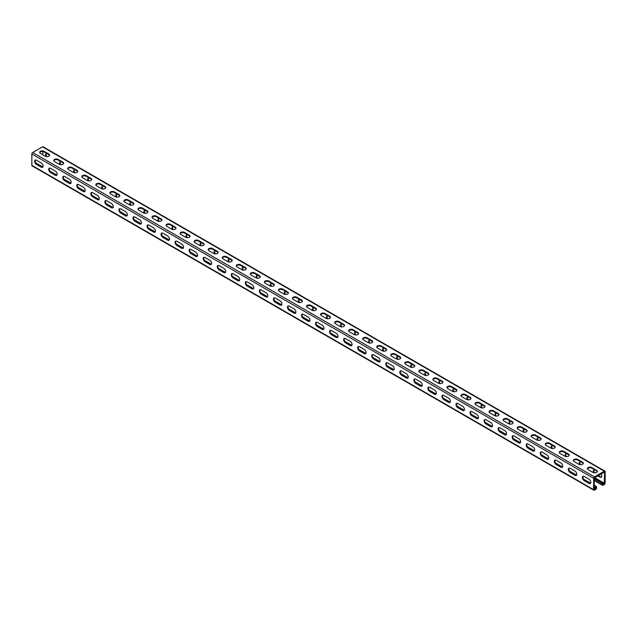 <?xml version="1.0" encoding="UTF-8"?>
<svg xmlns="http://www.w3.org/2000/svg" width="637" height="637" viewBox="0 0 637 637"><rect width="100%" height="100%" fill="white"/><g stroke="black" fill="none" stroke-linecap="round" stroke-linejoin="round"><path stroke-width="0.96" d="M594.194 478.809L602.204 483.427L602.204 484.725A1.194 0.685 120 0 0 602.451 485.275A1.194 0.685 120 0 0 603.04 485.211L604.306 484.486A1.194 0.685 120 0 0 605.15 483.021L605.15 471.675A1.194 0.685 120 0 0 604.903 471.125A1.194 0.685 120 0 0 604.306 471.181L594.472 476.858A1.194 0.685 120 0 0 593.636 478.323L593.636 489.67A1.194 0.685 120 0 0 593.883 490.219A1.194 0.685 120 0 0 594.472 490.156L595.738 489.431A1.194 0.685 120 0 0 596.582 487.966L596.582 486.668L596.025 486.994L594.194 485.943M35.879 162.953L42.878 166.998M49.925 171.058L56.924 175.103M63.971 179.172L70.97 183.209M78.017 187.278L85.016 191.323M92.054 195.384L99.061 199.429M106.1 203.498L113.099 207.535M120.146 211.603L127.145 215.648M134.192 219.709L141.191 223.754M148.238 227.823L155.237 231.86M162.284 235.929L169.283 239.974M176.33 244.035L183.329 248.08M190.367 252.148L197.366 256.185M204.413 260.254L211.412 264.299M218.459 268.368L225.458 272.405M232.505 276.474L239.504 280.511M246.551 284.58L253.55 288.625M260.597 292.694L267.596 296.731M274.635 300.799L281.634 304.836M288.68 308.905L295.679 312.95M302.726 317.019L309.725 321.056M316.772 325.125L323.771 329.162M330.818 333.231L337.817 337.276M344.864 341.344L351.863 345.381M358.902 349.45L365.909 353.487M372.948 357.556L379.947 361.601M386.993 365.67L393.992 369.707M401.039 373.776L408.038 377.821M415.085 381.882L422.084 385.926M429.131 389.995L436.13 394.032M443.177 398.101L450.176 402.146M457.215 406.207L464.214 410.252M471.261 414.321L478.26 418.358M485.306 422.427L492.305 426.472M499.352 430.532L506.351 434.577M513.398 438.646L520.397 442.683M527.444 446.752L534.443 450.797M541.482 454.858L548.481 458.903M555.528 462.972L562.527 467.009M569.574 471.077L576.573 475.122M583.619 479.183L590.618 483.228M594.194 485.29L596.582 486.668M594.194 478.156L602.761 483.101L602.841 484.582L604.306 483.833L604.585 471.993L594.194 477.997L594.194 489.351L595.738 488.778L596.025 486.994M593.883 490.219L32.097 165.875A1.194 0.685 -60 0 1 31.85 165.325L31.85 153.979A1.194 0.685 -60 0 1 32.694 152.514L42.528 146.844A1.194 0.685 -60 0 1 43.117 146.781L604.903 471.125M36.484 164.434L41.262 167.197A2.58 1.489 -120 0 0 42.552 167.324A2.58 1.489 -120 0 0 42.95 165.254A2.58 1.489 -120 0 0 41.262 162.976L36.484 160.221A2.58 1.489 -120 0 0 35.194 160.094A2.58 1.489 -120 0 0 34.796 162.164A2.58 1.489 -120 0 0 36.484 164.434L37.05 164.115A2.58 1.489 -120 0 1 35.449 162.093A2.58 1.489 -120 0 1 35.505 159.983M50.53 172.547L55.308 175.302A2.58 1.489 -120 0 0 56.597 175.43A2.58 1.489 -120 0 0 56.988 173.36A2.58 1.489 -120 0 0 55.308 171.082L50.53 168.327A2.58 1.489 -120 0 0 49.24 168.2A2.58 1.489 -120 0 0 48.842 170.27A2.58 1.489 -120 0 0 50.53 172.547L51.087 172.221A2.58 1.489 -120 0 1 49.487 170.206A2.58 1.489 -120 0 1 49.551 168.096M64.576 180.653L69.345 183.408A2.58 1.489 -120 0 0 70.643 183.536A2.58 1.489 -120 0 0 71.033 181.473A2.58 1.489 -120 0 0 69.345 179.196L64.576 176.441A2.58 1.489 -120 0 0 63.286 176.314A2.58 1.489 -120 0 0 62.888 178.376A2.58 1.489 -120 0 0 64.576 180.653L65.133 180.327A2.58 1.489 -120 0 1 63.533 178.312A2.58 1.489 -120 0 1 63.596 176.202M78.622 188.759L83.391 191.522A2.58 1.489 -120 0 0 84.681 191.649A2.58 1.489 -120 0 0 85.079 189.579A2.58 1.489 -120 0 0 83.391 187.302L78.622 184.547A2.58 1.489 -120 0 0 77.324 184.419A2.58 1.489 -120 0 0 76.934 186.49A2.58 1.489 -120 0 0 78.622 188.759L79.179 188.441A2.58 1.489 -120 0 1 77.579 186.418A2.58 1.489 -120 0 1 77.642 184.308M92.66 196.873A2.58 1.489 -120 0 1 90.98 194.596A2.58 1.489 -120 0 1 91.37 192.525A2.58 1.489 -120 0 1 92.66 192.653L97.437 195.416A2.58 1.489 -120 0 1 99.125 197.685A2.58 1.489 -120 0 1 98.727 199.755A2.58 1.489 -120 0 1 97.437 199.628L92.66 196.873L93.225 196.546L98.002 199.301A2.58 1.489 -120 0 0 98.982 199.54M106.705 204.979A2.58 1.489 -120 0 1 105.017 202.701A2.58 1.489 -120 0 1 105.416 200.639A2.58 1.489 -120 0 1 106.705 200.766L111.483 203.522A2.58 1.489 -120 0 1 113.171 205.799A2.58 1.489 -120 0 1 112.773 207.861A2.58 1.489 -120 0 1 111.483 207.734L106.705 204.979L107.271 204.652L112.048 207.415A2.58 1.489 -120 0 0 113.028 207.646M120.751 213.092A2.58 1.489 -120 0 1 119.063 210.815A2.58 1.489 -120 0 1 119.461 208.745A2.58 1.489 -120 0 1 120.751 208.872L125.529 211.627A2.58 1.489 -120 0 1 127.217 213.905A2.58 1.489 -120 0 1 126.819 215.975A2.58 1.489 -120 0 1 125.529 215.847L120.751 213.092L121.317 212.766L126.086 215.521A2.58 1.489 -120 0 0 127.066 215.76M134.797 221.198A2.58 1.489 -120 0 1 133.109 218.921A2.58 1.489 -120 0 1 133.507 216.851A2.58 1.489 -120 0 1 134.797 216.978L139.575 219.741A2.58 1.489 -120 0 1 141.263 222.01A2.58 1.489 -120 0 1 140.865 224.081A2.58 1.489 -120 0 1 139.575 223.953L134.797 221.198L135.363 220.872L140.132 223.627A2.58 1.489 -120 0 0 141.111 223.866M148.843 229.304A2.58 1.489 -120 0 1 147.155 227.027A2.58 1.489 -120 0 1 147.553 224.965A2.58 1.489 -120 0 1 148.843 225.092L153.621 227.847A2.58 1.489 -120 0 1 155.301 230.124A2.58 1.489 -120 0 1 154.91 232.194A2.58 1.489 -120 0 1 153.621 232.059L148.843 229.304L149.4 228.978L154.178 231.741A2.58 1.489 -120 0 0 155.157 231.972M162.889 237.418A2.58 1.489 -120 0 1 161.201 235.141A2.58 1.489 -120 0 1 161.599 233.07A2.58 1.489 -120 0 1 162.889 233.198L167.658 235.953A2.58 1.489 -120 0 1 169.346 238.23A2.58 1.489 -120 0 1 168.948 240.3A2.58 1.489 -120 0 1 167.658 240.173L162.889 237.418L163.446 237.091L168.224 239.846A2.58 1.489 -120 0 0 169.203 240.085M176.927 245.524A2.58 1.489 -120 0 1 175.247 243.246A2.58 1.489 -120 0 1 175.637 241.176A2.58 1.489 -120 0 1 176.927 241.304L181.704 244.067A2.58 1.489 -120 0 1 183.392 246.336A2.58 1.489 -120 0 1 182.994 248.406A2.58 1.489 -120 0 1 181.704 248.279L176.927 245.524L177.492 245.197L182.27 247.952A2.58 1.489 -120 0 0 183.249 248.191M190.973 253.63A2.58 1.489 -120 0 1 189.285 251.352A2.58 1.489 -120 0 1 189.683 249.29A2.58 1.489 -120 0 1 190.973 249.417L195.75 252.172A2.58 1.489 -120 0 1 197.438 254.45A2.58 1.489 -120 0 1 197.04 256.52A2.58 1.489 -120 0 1 195.75 256.385L190.973 253.63L191.538 253.311L196.315 256.066A2.58 1.489 -120 0 0 197.295 256.297M205.018 261.743A2.58 1.489 -120 0 1 203.33 259.466A2.58 1.489 -120 0 1 203.729 257.396A2.58 1.489 -120 0 1 205.018 257.523L209.796 260.278A2.58 1.489 -120 0 1 211.484 262.555A2.58 1.489 -120 0 1 211.086 264.626A2.58 1.489 -120 0 1 209.796 264.498L205.018 261.743L205.584 261.417L210.353 264.172A2.58 1.489 -120 0 0 211.333 264.411M219.064 269.849A2.58 1.489 -120 0 1 217.376 267.572A2.58 1.489 -120 0 1 217.774 265.502A2.58 1.489 -120 0 1 219.064 265.629L223.842 268.392A2.58 1.489 -120 0 1 225.53 270.661A2.58 1.489 -120 0 1 225.132 272.732A2.58 1.489 -120 0 1 223.842 272.604L219.064 269.849L219.63 269.523L224.399 272.278A2.58 1.489 -120 0 0 225.379 272.517M233.11 277.955A2.58 1.489 -120 0 1 231.422 275.686A2.58 1.489 -120 0 1 231.82 273.615A2.58 1.489 -120 0 1 233.11 273.743L237.888 276.498A2.58 1.489 -120 0 1 239.568 278.775A2.58 1.489 -120 0 1 239.178 280.845A2.58 1.489 -120 0 1 237.888 280.718L233.11 277.955L233.668 277.636L238.445 280.391A2.58 1.489 -120 0 0 239.424 280.622M247.156 286.069A2.58 1.489 -120 0 1 245.468 283.791A2.58 1.489 -120 0 1 245.866 281.721A2.58 1.489 -120 0 1 247.156 281.849L251.926 284.604A2.58 1.489 -120 0 1 253.614 286.881A2.58 1.489 -120 0 1 253.223 288.951A2.58 1.489 -120 0 1 251.926 288.824L247.156 286.069L247.713 285.742L252.491 288.497A2.58 1.489 -120 0 0 253.47 288.736M261.202 294.175A2.58 1.489 -120 0 1 259.514 291.897A2.58 1.489 -120 0 1 259.904 289.827A2.58 1.489 -120 0 1 261.202 289.954L265.971 292.717A2.58 1.489 -120 0 1 267.659 294.987A2.58 1.489 -120 0 1 267.261 297.057A2.58 1.489 -120 0 1 265.971 296.93L261.202 294.175L261.759 293.848L266.537 296.603A2.58 1.489 -120 0 0 267.516 296.842M275.24 302.28A2.58 1.489 -120 0 1 273.56 300.011A2.58 1.489 -120 0 1 273.95 297.941A2.58 1.489 -120 0 1 275.24 298.068L280.017 300.823A2.58 1.489 -120 0 1 281.705 303.101A2.58 1.489 -120 0 1 281.307 305.171A2.58 1.489 -120 0 1 280.017 305.043L275.24 302.28L275.805 301.962L280.583 304.717A2.58 1.489 -120 0 0 281.562 304.956M289.286 310.394A2.58 1.489 -120 0 1 287.598 308.117A2.58 1.489 -120 0 1 287.996 306.047A2.58 1.489 -120 0 1 289.286 306.174L294.063 308.929A2.58 1.489 -120 0 1 295.751 311.206A2.58 1.489 -120 0 1 295.353 313.277A2.58 1.489 -120 0 1 294.063 313.149L289.286 310.394L289.851 310.068L294.62 312.823A2.58 1.489 -120 0 0 295.6 313.062M303.331 318.5A2.58 1.489 -120 0 1 301.643 316.223A2.58 1.489 -120 0 1 302.042 314.152A2.58 1.489 -120 0 1 303.331 314.28L308.109 317.043A2.58 1.489 -120 0 1 309.797 319.312A2.58 1.489 -120 0 1 309.399 321.382A2.58 1.489 -120 0 1 308.109 321.255L303.331 318.5L303.897 318.174L308.666 320.937A2.58 1.489 -120 0 0 309.646 321.167M317.377 326.606A2.58 1.489 -120 0 1 315.689 324.337A2.58 1.489 -120 0 1 316.087 322.266A2.58 1.489 -120 0 1 317.377 322.394L322.155 325.149A2.58 1.489 -120 0 1 323.835 327.426A2.58 1.489 -120 0 1 323.445 329.496A2.58 1.489 -120 0 1 322.155 329.369L317.377 326.606L317.935 326.287L322.712 329.042A2.58 1.489 -120 0 0 323.692 329.281M331.423 334.72A2.58 1.489 -120 0 1 329.735 332.442A2.58 1.489 -120 0 1 330.133 330.372A2.58 1.489 -120 0 1 331.423 330.499L336.193 333.255A2.58 1.489 -120 0 1 337.881 335.532A2.58 1.489 -120 0 1 337.491 337.602A2.58 1.489 -120 0 1 336.193 337.475L331.423 334.72L331.981 334.393L336.758 337.148A2.58 1.489 -120 0 0 337.737 337.387M345.469 342.825A2.58 1.489 -120 0 1 343.781 340.548A2.58 1.489 -120 0 1 344.171 338.478A2.58 1.489 -120 0 1 345.469 338.605L350.239 341.368A2.58 1.489 -120 0 1 351.927 343.638A2.58 1.489 -120 0 1 351.528 345.708A2.58 1.489 -120 0 1 350.239 345.58L345.469 342.825L346.026 342.499L350.804 345.262A2.58 1.489 -120 0 0 351.783 345.493M359.507 350.931A2.58 1.489 -120 0 1 357.827 348.662A2.58 1.489 -120 0 1 358.217 346.592A2.58 1.489 -120 0 1 359.507 346.719L364.284 349.474A2.58 1.489 -120 0 1 365.972 351.751A2.58 1.489 -120 0 1 365.574 353.822A2.58 1.489 -120 0 1 364.284 353.694L359.507 350.931L360.072 350.613L364.85 353.368A2.58 1.489 -120 0 0 365.829 353.607M373.553 359.045A2.58 1.489 -120 0 1 371.865 356.768A2.58 1.489 -120 0 1 372.263 354.698A2.58 1.489 -120 0 1 373.553 354.825L378.33 357.58A2.58 1.489 -120 0 1 380.018 359.857A2.58 1.489 -120 0 1 379.62 361.927A2.58 1.489 -120 0 1 378.33 361.8L373.553 359.045L374.118 358.719L378.896 361.474A2.58 1.489 -120 0 0 379.867 361.712M387.599 367.151A2.58 1.489 -120 0 1 385.911 364.874A2.58 1.489 -120 0 1 386.309 362.803A2.58 1.489 -120 0 1 387.599 362.939L392.376 365.694A2.58 1.489 -120 0 1 394.064 367.971A2.58 1.489 -120 0 1 393.666 370.033A2.58 1.489 -120 0 1 392.376 369.906L387.599 367.151L388.164 366.824L392.933 369.587A2.58 1.489 -120 0 0 393.913 369.818M401.644 375.257A2.58 1.489 -120 0 1 399.956 372.987A2.58 1.489 -120 0 1 400.355 370.917A2.58 1.489 -120 0 1 401.644 371.045L406.422 373.8A2.58 1.489 -120 0 1 408.102 376.077A2.58 1.489 -120 0 1 407.712 378.147A2.58 1.489 -120 0 1 406.422 378.02L401.644 375.257L402.202 374.938L406.979 377.693A2.58 1.489 -120 0 0 407.959 377.932M415.69 383.37A2.58 1.489 -120 0 1 414.002 381.093A2.58 1.489 -120 0 1 414.4 379.023A2.58 1.489 -120 0 1 415.69 379.15L420.46 381.905A2.58 1.489 -120 0 1 422.148 384.183A2.58 1.489 -120 0 1 421.758 386.253A2.58 1.489 -120 0 1 420.46 386.126L415.69 383.37L416.248 383.044L421.025 385.799A2.58 1.489 -120 0 0 422.005 386.038M429.736 391.476A2.58 1.489 -120 0 1 428.048 389.199A2.58 1.489 -120 0 1 428.438 387.129A2.58 1.489 -120 0 1 429.736 387.264L434.506 390.019A2.58 1.489 -120 0 1 436.194 392.296A2.58 1.489 -120 0 1 435.796 394.359A2.58 1.489 -120 0 1 434.506 394.231L429.736 391.476L430.293 391.15L435.071 393.913A2.58 1.489 -120 0 0 436.05 394.144M443.774 399.582A2.58 1.489 -120 0 1 442.094 397.313A2.58 1.489 -120 0 1 442.484 395.243A2.58 1.489 -120 0 1 443.774 395.37L448.552 398.125A2.58 1.489 -120 0 1 450.24 400.402A2.58 1.489 -120 0 1 449.841 402.473A2.58 1.489 -120 0 1 448.552 402.345L443.774 399.582L444.339 399.264L449.117 402.019A2.58 1.489 -120 0 0 450.096 402.258M457.82 407.696A2.58 1.489 -120 0 1 456.132 405.419A2.58 1.489 -120 0 1 456.53 403.348A2.58 1.489 -120 0 1 457.82 403.476L462.597 406.231A2.58 1.489 -120 0 1 464.285 408.508A2.58 1.489 -120 0 1 463.887 410.578A2.58 1.489 -120 0 1 462.597 410.451L457.82 407.696L458.385 407.369L463.163 410.124A2.58 1.489 -120 0 0 464.142 410.363M471.866 415.802A2.58 1.489 -120 0 1 470.178 413.524A2.58 1.489 -120 0 1 470.576 411.462A2.58 1.489 -120 0 1 471.866 411.59L476.643 414.345A2.58 1.489 -120 0 1 478.331 416.622A2.58 1.489 -120 0 1 477.933 418.684A2.58 1.489 -120 0 1 476.643 418.557L471.866 415.802L472.431 415.475L477.201 418.238A2.58 1.489 -120 0 0 478.18 418.469M485.912 423.908A2.58 1.489 -120 0 1 484.224 421.638A2.58 1.489 -120 0 1 484.622 419.568A2.58 1.489 -120 0 1 485.912 419.695L490.689 422.45A2.58 1.489 -120 0 1 492.377 424.728A2.58 1.489 -120 0 1 491.979 426.798A2.58 1.489 -120 0 1 490.689 426.671L485.912 423.908L486.477 423.589L491.246 426.344A2.58 1.489 -120 0 0 492.226 426.583M499.957 432.021A2.58 1.489 -120 0 1 498.269 429.744A2.58 1.489 -120 0 1 498.667 427.674A2.58 1.489 -120 0 1 499.957 427.801L504.735 430.564A2.58 1.489 -120 0 1 506.415 432.834A2.58 1.489 -120 0 1 506.025 434.904A2.58 1.489 -120 0 1 504.735 434.776L499.957 432.021L500.515 431.695L505.292 434.45A2.58 1.489 -120 0 0 506.272 434.689M514.003 440.127A2.58 1.489 -120 0 1 512.315 437.85A2.58 1.489 -120 0 1 512.713 435.788A2.58 1.489 -120 0 1 514.003 435.915L518.773 438.67A2.58 1.489 -120 0 1 520.461 440.947A2.58 1.489 -120 0 1 520.071 443.01A2.58 1.489 -120 0 1 518.773 442.882L514.003 440.127L514.561 439.801L519.338 442.564A2.58 1.489 -120 0 0 520.318 442.795M528.049 448.241A2.58 1.489 -120 0 1 526.361 445.964A2.58 1.489 -120 0 1 526.751 443.893A2.58 1.489 -120 0 1 528.049 444.021L532.819 446.776A2.58 1.489 -120 0 1 534.507 449.053A2.58 1.489 -120 0 1 534.109 451.123A2.58 1.489 -120 0 1 532.819 450.996L528.049 448.241L528.606 447.915L533.384 450.67A2.58 1.489 -120 0 0 534.363 450.908M542.087 456.347A2.58 1.489 -120 0 1 540.407 454.07A2.58 1.489 -120 0 1 540.797 451.999A2.58 1.489 -120 0 1 542.087 452.127L546.865 454.89A2.58 1.489 -120 0 1 548.553 457.159A2.58 1.489 -120 0 1 548.154 459.229A2.58 1.489 -120 0 1 546.865 459.102L542.087 456.347L542.652 456.02L547.43 458.775A2.58 1.489 -120 0 0 548.409 459.014M556.133 464.453A2.58 1.489 -120 0 1 554.445 462.175A2.58 1.489 -120 0 1 554.843 460.113A2.58 1.489 -120 0 1 556.133 460.24L560.91 462.995A2.58 1.489 -120 0 1 562.598 465.273A2.58 1.489 -120 0 1 562.2 467.343A2.58 1.489 -120 0 1 560.91 467.208L556.133 464.453L556.698 464.126L561.468 466.889A2.58 1.489 -120 0 0 562.447 467.12M570.179 472.566A2.58 1.489 -120 0 1 568.491 470.289A2.58 1.489 -120 0 1 568.889 468.219A2.58 1.489 -120 0 1 570.179 468.346L574.956 471.101A2.58 1.489 -120 0 1 576.644 473.379A2.58 1.489 -120 0 1 576.246 475.449A2.58 1.489 -120 0 1 574.956 475.321L570.179 472.566L570.744 472.24L575.514 474.995A2.58 1.489 -120 0 0 576.493 475.234M584.225 480.672A2.58 1.489 -120 0 1 582.537 478.395A2.58 1.489 -120 0 1 582.935 476.325A2.58 1.489 -120 0 1 584.225 476.452L589.002 479.215A2.58 1.489 -120 0 1 590.682 481.484A2.58 1.489 -120 0 1 590.292 483.555A2.58 1.489 -120 0 1 589.002 483.427L584.225 480.672L584.782 480.346L589.559 483.101A2.58 1.489 -120 0 0 590.539 483.34M41.262 167.197L41.819 166.87A2.58 1.489 -120 0 0 42.798 167.109M41.819 166.87L37.05 164.115M55.308 175.302L55.865 174.976A2.58 1.489 -120 0 0 56.844 175.215M55.865 174.976L51.087 172.221M69.345 183.408L69.911 183.09A2.58 1.489 -120 0 0 70.89 183.321M69.911 183.09L65.133 180.327M83.391 191.522L83.957 191.196A2.58 1.489 -120 0 0 84.936 191.434M83.957 191.196L79.179 188.441M91.68 192.422A2.58 1.489 -120 0 0 91.624 194.532A2.58 1.489 -120 0 0 93.225 196.546M105.726 200.528A2.58 1.489 -120 0 0 105.67 202.638A2.58 1.489 -120 0 0 107.271 204.652M119.772 208.633A2.58 1.489 -120 0 0 119.716 210.743A2.58 1.489 -120 0 0 121.317 212.766M133.818 216.747A2.58 1.489 -120 0 0 133.762 218.857A2.58 1.489 -120 0 0 135.363 220.872M147.864 224.853A2.58 1.489 -120 0 0 147.8 226.963A2.58 1.489 -120 0 0 149.4 228.978M161.909 232.959A2.58 1.489 -120 0 0 161.846 235.077A2.58 1.489 -120 0 0 163.446 237.091M175.955 241.073A2.58 1.489 -120 0 0 175.892 243.183A2.58 1.489 -120 0 0 177.492 245.197M189.993 249.178A2.58 1.489 -120 0 0 189.937 251.289A2.58 1.489 -120 0 0 191.538 253.311M204.039 257.284A2.58 1.489 -120 0 0 203.983 259.402A2.58 1.489 -120 0 0 205.584 261.417M218.085 265.398A2.58 1.489 -120 0 0 218.029 267.508A2.58 1.489 -120 0 0 219.63 269.523M232.131 273.504A2.58 1.489 -120 0 0 232.067 275.614A2.58 1.489 -120 0 0 233.668 277.636M246.177 281.61A2.58 1.489 -120 0 0 246.113 283.728A2.58 1.489 -120 0 0 247.713 285.742M260.222 289.724A2.58 1.489 -120 0 0 260.159 291.834A2.58 1.489 -120 0 0 261.759 293.848M274.26 297.829A2.58 1.489 -120 0 0 274.205 299.939A2.58 1.489 -120 0 0 275.805 301.962M288.306 305.935A2.58 1.489 -120 0 0 288.25 308.053A2.58 1.489 -120 0 0 289.851 310.068M302.352 314.049A2.58 1.489 -120 0 0 302.296 316.159A2.58 1.489 -120 0 0 303.897 318.174M316.398 322.155A2.58 1.489 -120 0 0 316.334 324.265A2.58 1.489 -120 0 0 317.935 326.287M330.444 330.261A2.58 1.489 -120 0 0 330.38 332.379A2.58 1.489 -120 0 0 331.981 334.393M344.49 338.374A2.58 1.489 -120 0 0 344.426 340.484A2.58 1.489 -120 0 0 346.026 342.499M358.527 346.48A2.58 1.489 -120 0 0 358.472 348.59A2.58 1.489 -120 0 0 360.072 350.613M372.573 354.586A2.58 1.489 -120 0 0 372.518 356.704A2.58 1.489 -120 0 0 374.118 358.719M386.619 362.7A2.58 1.489 -120 0 0 386.563 364.81A2.58 1.489 -120 0 0 388.164 366.824M400.665 370.806A2.58 1.489 -120 0 0 400.609 372.916A2.58 1.489 -120 0 0 402.202 374.938M414.711 378.919A2.58 1.489 -120 0 0 414.647 381.03A2.58 1.489 -120 0 0 416.248 383.044M428.757 387.025A2.58 1.489 -120 0 0 428.693 389.135A2.58 1.489 -120 0 0 430.293 391.15M442.795 395.131A2.58 1.489 -120 0 0 442.739 397.241A2.58 1.489 -120 0 0 444.339 399.264M456.84 403.245A2.58 1.489 -120 0 0 456.785 405.355A2.58 1.489 -120 0 0 458.385 407.369M470.886 411.351A2.58 1.489 -120 0 0 470.831 413.461A2.58 1.489 -120 0 0 472.431 415.475M484.932 419.457A2.58 1.489 -120 0 0 484.876 421.567A2.58 1.489 -120 0 0 486.477 423.589M498.978 427.57A2.58 1.489 -120 0 0 498.914 429.68A2.58 1.489 -120 0 0 500.515 431.695M513.024 435.676A2.58 1.489 -120 0 0 512.96 437.786A2.58 1.489 -120 0 0 514.561 439.801M527.07 443.782A2.58 1.489 -120 0 0 527.006 445.892A2.58 1.489 -120 0 0 528.606 447.915M541.108 451.896A2.58 1.489 -120 0 0 541.052 454.006A2.58 1.489 -120 0 0 542.652 456.02M555.153 460.002A2.58 1.489 -120 0 0 555.098 462.112A2.58 1.489 -120 0 0 556.698 464.126M569.199 468.107A2.58 1.489 -120 0 0 569.144 470.217A2.58 1.489 -120 0 0 570.744 472.24M583.245 476.221A2.58 1.489 -120 0 0 583.181 478.331A2.58 1.489 -120 0 0 584.782 480.346M44.072 151.303A2.58 1.489 180 0 0 41.254 150.977A2.58 1.489 180 0 0 39.661 152.354A2.58 1.489 180 0 0 40.418 153.406L45.195 156.169A2.58 1.489 180 0 0 48.006 156.487A2.58 1.489 180 0 0 49.598 155.11A2.58 1.489 180 0 0 48.842 154.058L44.072 151.303L44.072 151.948L48.842 154.703A2.58 1.489 180 0 1 49.535 155.436M58.11 159.409A2.58 1.489 180 0 0 55.3 159.083A2.58 1.489 180 0 0 53.707 160.46A2.58 1.489 180 0 0 54.464 161.519L59.233 164.274A2.58 1.489 180 0 0 62.052 164.601A2.58 1.489 180 0 0 63.644 163.223A2.58 1.489 180 0 0 62.888 162.164L58.11 159.409L58.11 160.062L62.888 162.817A2.58 1.489 180 0 1 63.581 163.542M72.156 167.515A2.58 1.489 180 0 0 69.345 167.197A2.58 1.489 180 0 0 67.753 168.574A2.58 1.489 180 0 0 68.509 169.625L73.279 172.38A2.58 1.489 180 0 0 76.098 172.707A2.58 1.489 180 0 0 77.69 171.329A2.58 1.489 180 0 0 76.934 170.278L72.156 167.515L72.156 168.168L76.934 170.923A2.58 1.489 180 0 1 77.626 171.656M86.202 175.629A2.58 1.489 180 0 0 83.391 175.302A2.58 1.489 180 0 0 81.791 176.68A2.58 1.489 180 0 0 82.547 177.739L87.325 180.494A2.58 1.489 180 0 0 90.143 180.812A2.58 1.489 180 0 0 91.736 179.435A2.58 1.489 180 0 0 90.98 178.384L86.202 175.629L86.202 176.274L90.98 179.029A2.58 1.489 180 0 1 91.672 179.761M100.248 183.735A2.58 1.489 180 0 0 97.437 183.416A2.58 1.489 180 0 0 95.837 184.786A2.58 1.489 180 0 0 96.593 185.845L101.371 188.6A2.58 1.489 180 0 0 104.181 188.926A2.58 1.489 180 0 0 105.782 187.549A2.58 1.489 180 0 0 105.025 186.49L100.248 183.735L100.248 184.388L105.025 187.143A2.58 1.489 180 0 1 105.718 187.867M114.294 191.841A2.58 1.489 180 0 0 111.475 191.522A2.58 1.489 180 0 0 109.883 192.9A2.58 1.489 180 0 0 110.639 193.951L115.416 196.706A2.58 1.489 180 0 0 118.227 197.032A2.58 1.489 180 0 0 119.82 195.655A2.58 1.489 180 0 0 119.063 194.603L114.294 191.841L114.294 192.493L119.063 195.248A2.58 1.489 180 0 1 119.764 195.981M128.34 199.954A2.58 1.489 180 0 0 125.521 199.628A2.58 1.489 180 0 0 123.928 201.005A2.58 1.489 180 0 0 124.685 202.064L129.462 204.819A2.58 1.489 180 0 0 132.273 205.138A2.58 1.489 180 0 0 133.866 203.76A2.58 1.489 180 0 0 133.109 202.709L128.34 199.954L128.34 200.599L133.109 203.354A2.58 1.489 180 0 1 133.81 204.087M142.377 208.06A2.58 1.489 180 0 0 139.567 207.742A2.58 1.489 180 0 0 137.974 209.119A2.58 1.489 180 0 0 138.731 210.17L143.508 212.925A2.58 1.489 180 0 0 146.319 213.252A2.58 1.489 180 0 0 147.911 211.874A2.58 1.489 180 0 0 147.155 210.815L142.377 208.06L142.377 208.713L147.155 211.468A2.58 1.489 180 0 1 147.848 212.193M156.423 216.166A2.58 1.489 180 0 0 153.613 215.847A2.58 1.489 180 0 0 152.02 217.225A2.58 1.489 180 0 0 152.776 218.276L157.546 221.031A2.58 1.489 180 0 0 160.365 221.358A2.58 1.489 180 0 0 161.957 219.98A2.58 1.489 180 0 0 161.201 218.929L156.423 216.166L156.423 216.819L161.201 219.574A2.58 1.489 180 0 1 161.894 220.306M170.469 224.28A2.58 1.489 180 0 0 167.658 223.953A2.58 1.489 180 0 0 166.066 225.331A2.58 1.489 180 0 0 166.822 226.39L171.592 229.145A2.58 1.489 180 0 0 174.411 229.463A2.58 1.489 180 0 0 176.003 228.086A2.58 1.489 180 0 0 175.247 227.035L170.469 224.28L170.469 224.925L175.247 227.688A2.58 1.489 180 0 1 175.939 228.412M184.515 232.386A2.58 1.489 180 0 0 181.704 232.067A2.58 1.489 180 0 0 180.104 233.445A2.58 1.489 180 0 0 180.86 234.496L185.638 237.251A2.58 1.489 180 0 0 188.448 237.577A2.58 1.489 180 0 0 190.049 236.2A2.58 1.489 180 0 0 189.293 235.141L184.515 232.386L184.515 233.038L189.293 235.794A2.58 1.489 180 0 1 189.985 236.526M198.561 240.499A2.58 1.489 180 0 0 195.742 240.173A2.58 1.489 180 0 0 194.15 241.55A2.58 1.489 180 0 0 194.906 242.601L199.684 245.364A2.58 1.489 180 0 0 202.494 245.683A2.58 1.489 180 0 0 204.087 244.305A2.58 1.489 180 0 0 203.338 243.254L198.561 240.499L198.561 241.144L203.338 243.899A2.58 1.489 180 0 1 204.031 244.632M212.607 248.605A2.58 1.489 180 0 0 209.788 248.279A2.58 1.489 180 0 0 208.195 249.656A2.58 1.489 180 0 0 208.952 250.715L213.729 253.47A2.58 1.489 180 0 0 216.54 253.789A2.58 1.489 180 0 0 218.133 252.411A2.58 1.489 180 0 0 217.376 251.36L212.607 248.605L212.607 249.25L217.376 252.013A2.58 1.489 180 0 1 218.077 252.738M226.645 256.711A2.58 1.489 180 0 0 223.834 256.392A2.58 1.489 180 0 0 222.241 257.77A2.58 1.489 180 0 0 222.998 258.821L227.775 261.576A2.58 1.489 180 0 0 230.586 261.903A2.58 1.489 180 0 0 232.179 260.525A2.58 1.489 180 0 0 231.422 259.466L226.645 256.711L226.645 257.364L231.422 260.119A2.58 1.489 180 0 1 232.115 260.852M240.69 264.825A2.58 1.489 180 0 0 237.88 264.498A2.58 1.489 180 0 0 236.287 265.876A2.58 1.489 180 0 0 237.044 266.927L241.813 269.69A2.58 1.489 180 0 0 244.632 270.008A2.58 1.489 180 0 0 246.224 268.631A2.58 1.489 180 0 0 245.468 267.58L240.69 264.825L240.69 265.47L245.468 268.225A2.58 1.489 180 0 1 246.161 268.957M254.736 272.931A2.58 1.489 180 0 0 251.926 272.604A2.58 1.489 180 0 0 250.333 273.982A2.58 1.489 180 0 0 251.089 275.041L255.859 277.796A2.58 1.489 180 0 0 258.678 278.114A2.58 1.489 180 0 0 260.27 276.745A2.58 1.489 180 0 0 259.514 275.686L254.736 272.931L254.736 273.576L259.514 276.339A2.58 1.489 180 0 1 260.207 277.063M268.782 281.036A2.58 1.489 180 0 0 265.971 280.718A2.58 1.489 180 0 0 264.371 282.095A2.58 1.489 180 0 0 265.127 283.147L269.905 285.902A2.58 1.489 180 0 0 272.724 286.228A2.58 1.489 180 0 0 274.316 284.85A2.58 1.489 180 0 0 273.56 283.791L268.782 281.036L268.782 281.689L273.56 284.444A2.58 1.489 180 0 1 274.252 285.177M282.828 289.15A2.58 1.489 180 0 0 280.009 288.824A2.58 1.489 180 0 0 278.417 290.201A2.58 1.489 180 0 0 279.173 291.252L283.951 294.015A2.58 1.489 180 0 0 286.761 294.334A2.58 1.489 180 0 0 288.362 292.956A2.58 1.489 180 0 0 287.606 291.905L282.828 289.15L282.828 289.795L287.606 292.55A2.58 1.489 180 0 1 288.298 293.283M296.874 297.256A2.58 1.489 180 0 0 294.055 296.93A2.58 1.489 180 0 0 292.463 298.307A2.58 1.489 180 0 0 293.219 299.366L297.997 302.121A2.58 1.489 180 0 0 300.807 302.448A2.58 1.489 180 0 0 302.4 301.07A2.58 1.489 180 0 0 301.643 300.011L296.874 297.256L296.874 297.901L301.643 300.664A2.58 1.489 180 0 1 302.344 301.389M310.92 305.362A2.58 1.489 180 0 0 308.101 305.043A2.58 1.489 180 0 0 306.508 306.421A2.58 1.489 180 0 0 307.265 307.472L312.042 310.227A2.58 1.489 180 0 0 314.853 310.553A2.58 1.489 180 0 0 316.446 309.176A2.58 1.489 180 0 0 315.689 308.125L310.92 305.362L310.92 306.015L315.689 308.77A2.58 1.489 180 0 1 316.382 309.502M324.958 313.476A2.58 1.489 180 0 0 322.147 313.149A2.58 1.489 180 0 0 320.554 314.527A2.58 1.489 180 0 0 321.311 315.578L326.08 318.341A2.58 1.489 180 0 0 328.899 318.659A2.58 1.489 180 0 0 330.492 317.282A2.58 1.489 180 0 0 329.735 316.231L324.958 313.476L324.958 314.121L329.735 316.876A2.58 1.489 180 0 1 330.428 317.608M339.003 321.581A2.58 1.489 180 0 0 336.193 321.255A2.58 1.489 180 0 0 334.6 322.633A2.58 1.489 180 0 0 335.357 323.692L340.126 326.447A2.58 1.489 180 0 0 342.945 326.773A2.58 1.489 180 0 0 344.537 325.396A2.58 1.489 180 0 0 343.781 324.337L339.003 321.581L339.003 322.226L343.781 324.989A2.58 1.489 180 0 1 344.474 325.714M353.049 329.687A2.58 1.489 180 0 0 350.239 329.369A2.58 1.489 180 0 0 348.638 330.746A2.58 1.489 180 0 0 349.394 331.797L354.172 334.552A2.58 1.489 180 0 0 356.991 334.879A2.58 1.489 180 0 0 358.583 333.501A2.58 1.489 180 0 0 357.827 332.45L353.049 329.687L353.049 330.34L357.827 333.095A2.58 1.489 180 0 1 358.52 333.828M367.095 337.801A2.58 1.489 180 0 0 364.276 337.475A2.58 1.489 180 0 0 362.684 338.852A2.58 1.489 180 0 0 363.44 339.903L368.218 342.666A2.58 1.489 180 0 0 371.029 342.985A2.58 1.489 180 0 0 372.629 341.607A2.58 1.489 180 0 0 371.873 340.556L367.095 337.801L367.095 338.446L371.873 341.201A2.58 1.489 180 0 1 372.565 341.934M381.141 345.907A2.58 1.489 180 0 0 378.322 345.58A2.58 1.489 180 0 0 376.73 346.958A2.58 1.489 180 0 0 377.486 348.017L382.264 350.772A2.58 1.489 180 0 0 385.074 351.098A2.58 1.489 180 0 0 386.667 349.721A2.58 1.489 180 0 0 385.911 348.662L381.141 345.907L381.141 346.552L385.911 349.315A2.58 1.489 180 0 1 386.611 350.039M395.187 354.013A2.58 1.489 180 0 0 392.368 353.694A2.58 1.489 180 0 0 390.776 355.072A2.58 1.489 180 0 0 391.532 356.123L396.31 358.878A2.58 1.489 180 0 0 399.12 359.204A2.58 1.489 180 0 0 400.713 357.827A2.58 1.489 180 0 0 399.956 356.776L395.187 354.013L395.187 354.666L399.956 357.421A2.58 1.489 180 0 1 400.649 358.153M409.225 362.127A2.58 1.489 180 0 0 406.414 361.8A2.58 1.489 180 0 0 404.821 363.178A2.58 1.489 180 0 0 405.578 364.229L410.355 366.992A2.58 1.489 180 0 0 413.166 367.31A2.58 1.489 180 0 0 414.759 365.933A2.58 1.489 180 0 0 414.002 364.882L409.225 362.127L409.225 362.772L414.002 365.527A2.58 1.489 180 0 1 414.695 366.259M423.271 370.232A2.58 1.489 180 0 0 420.46 369.906A2.58 1.489 180 0 0 418.867 371.283A2.58 1.489 180 0 0 419.624 372.342L424.393 375.097A2.58 1.489 180 0 0 427.212 375.424A2.58 1.489 180 0 0 428.805 374.046A2.58 1.489 180 0 0 428.048 372.987L423.271 370.232L423.271 370.877L428.048 373.64A2.58 1.489 180 0 1 428.741 374.365M437.316 378.338A2.58 1.489 180 0 0 434.506 378.02A2.58 1.489 180 0 0 432.913 379.397A2.58 1.489 180 0 0 433.662 380.448L438.439 383.203A2.58 1.489 180 0 0 441.258 383.53A2.58 1.489 180 0 0 442.85 382.152A2.58 1.489 180 0 0 442.094 381.101L437.316 378.338L437.316 378.991L442.094 381.746A2.58 1.489 180 0 1 442.787 382.479M451.362 386.452A2.58 1.489 180 0 0 448.552 386.126A2.58 1.489 180 0 0 446.951 387.503A2.58 1.489 180 0 0 447.707 388.554L452.485 391.317A2.58 1.489 180 0 0 455.296 391.636A2.58 1.489 180 0 0 456.896 390.258A2.58 1.489 180 0 0 456.14 389.207L451.362 386.452L451.362 387.097L456.14 389.852A2.58 1.489 180 0 1 456.833 390.585M465.408 394.558A2.58 1.489 180 0 0 462.589 394.231A2.58 1.489 180 0 0 460.997 395.609A2.58 1.489 180 0 0 461.753 396.668L466.531 399.423A2.58 1.489 180 0 0 469.342 399.749A2.58 1.489 180 0 0 470.934 398.372A2.58 1.489 180 0 0 470.178 397.313L465.408 394.558L465.408 395.211L470.178 397.966A2.58 1.489 180 0 1 470.878 398.69M479.454 402.664A2.58 1.489 180 0 0 476.635 402.345A2.58 1.489 180 0 0 475.043 403.723A2.58 1.489 180 0 0 475.799 404.774L480.577 407.529A2.58 1.489 180 0 0 483.387 407.855A2.58 1.489 180 0 0 484.98 406.478A2.58 1.489 180 0 0 484.224 405.427L479.454 402.664L479.454 403.317L484.224 406.072A2.58 1.489 180 0 1 484.924 406.804M493.492 410.777A2.58 1.489 180 0 0 490.681 410.451A2.58 1.489 180 0 0 489.089 411.828A2.58 1.489 180 0 0 489.845 412.887L494.623 415.642A2.58 1.489 180 0 0 497.433 415.961A2.58 1.489 180 0 0 499.026 414.583A2.58 1.489 180 0 0 498.269 413.532L493.492 410.777L493.492 411.422L498.269 414.177A2.58 1.489 180 0 1 498.962 414.91M507.538 418.883A2.58 1.489 180 0 0 504.727 418.565A2.58 1.489 180 0 0 503.134 419.934A2.58 1.489 180 0 0 503.891 420.993L508.66 423.748A2.58 1.489 180 0 0 511.479 424.075A2.58 1.489 180 0 0 513.072 422.697A2.58 1.489 180 0 0 512.315 421.638L507.538 418.883L507.538 419.536L512.315 422.291A2.58 1.489 180 0 1 513.008 423.016M521.584 426.989A2.58 1.489 180 0 0 518.773 426.671A2.58 1.489 180 0 0 517.18 428.048A2.58 1.489 180 0 0 517.937 429.099L522.706 431.854A2.58 1.489 180 0 0 525.525 432.181A2.58 1.489 180 0 0 527.118 430.803A2.58 1.489 180 0 0 526.361 429.752L521.584 426.989L521.584 427.642L526.361 430.397A2.58 1.489 180 0 1 527.054 431.13M535.629 435.103A2.58 1.489 180 0 0 532.819 434.776A2.58 1.489 180 0 0 531.218 436.154A2.58 1.489 180 0 0 531.975 437.213L536.752 439.968A2.58 1.489 180 0 0 539.563 440.286A2.58 1.489 180 0 0 541.163 438.909A2.58 1.489 180 0 0 540.407 437.858L535.629 435.103L535.629 435.748L540.407 438.503A2.58 1.489 180 0 1 541.1 439.235M549.675 443.209A2.58 1.489 180 0 0 546.857 442.89A2.58 1.489 180 0 0 545.264 444.268A2.58 1.489 180 0 0 546.02 445.319L550.798 448.074A2.58 1.489 180 0 0 553.609 448.4A2.58 1.489 180 0 0 555.209 447.023A2.58 1.489 180 0 0 554.453 445.964L549.675 443.209L549.675 443.862L554.453 446.617A2.58 1.489 180 0 1 555.146 447.341M563.721 451.314A2.58 1.489 180 0 0 560.902 450.996A2.58 1.489 180 0 0 559.31 452.374A2.58 1.489 180 0 0 560.066 453.425L564.844 456.18A2.58 1.489 180 0 0 567.655 456.506A2.58 1.489 180 0 0 569.247 455.129A2.58 1.489 180 0 0 568.491 454.077L563.721 451.314L563.721 451.967L568.491 454.722A2.58 1.489 180 0 1 569.191 455.455M577.767 459.428A2.58 1.489 180 0 0 574.948 459.102A2.58 1.489 180 0 0 573.356 460.479A2.58 1.489 180 0 0 574.112 461.538L578.89 464.293A2.58 1.489 180 0 0 581.7 464.612A2.58 1.489 180 0 0 583.293 463.234A2.58 1.489 180 0 0 582.537 462.183L577.767 459.428L577.767 460.073L582.537 462.836A2.58 1.489 180 0 1 583.229 463.561M591.805 467.534A2.58 1.489 180 0 0 588.994 467.216A2.58 1.489 180 0 0 587.402 468.593A2.58 1.489 180 0 0 588.158 469.644L592.928 472.399A2.58 1.489 180 0 0 595.746 472.726A2.58 1.489 180 0 0 597.339 471.348A2.58 1.489 180 0 0 596.582 470.289L591.805 467.534L591.805 468.187L596.582 470.942A2.58 1.489 180 0 1 597.275 471.675M39.725 152.681A2.58 1.489 180 0 1 41.524 151.574A2.58 1.489 180 0 1 44.072 151.948M53.771 160.787A2.58 1.489 180 0 1 55.57 159.68A2.58 1.489 180 0 1 58.11 160.062M67.809 168.901A2.58 1.489 180 0 1 69.608 167.786A2.58 1.489 180 0 1 72.156 168.168M81.855 177.006A2.58 1.489 180 0 1 83.654 175.9A2.58 1.489 180 0 1 86.202 176.274M95.9 185.112A2.58 1.489 180 0 1 97.7 184.005A2.58 1.489 180 0 1 100.248 184.388M109.946 193.226A2.58 1.489 180 0 1 111.746 192.119A2.58 1.489 180 0 1 114.294 192.493M123.992 201.332A2.58 1.489 180 0 1 125.792 200.225A2.58 1.489 180 0 1 128.34 200.599M138.038 209.438A2.58 1.489 180 0 1 139.837 208.331A2.58 1.489 180 0 1 142.377 208.713M152.076 217.551A2.58 1.489 180 0 1 153.875 216.445A2.58 1.489 180 0 1 156.423 216.819M166.122 225.657A2.58 1.489 180 0 1 167.921 224.55A2.58 1.489 180 0 1 170.469 224.925M180.167 233.763A2.58 1.489 180 0 1 181.967 232.656A2.58 1.489 180 0 1 184.515 233.038M194.213 241.877A2.58 1.489 180 0 1 196.013 240.77A2.58 1.489 180 0 1 198.561 241.144M208.259 249.983A2.58 1.489 180 0 1 210.059 248.876A2.58 1.489 180 0 1 212.607 249.25M222.305 258.089A2.58 1.489 180 0 1 224.105 256.982A2.58 1.489 180 0 1 226.645 257.364M236.351 266.202A2.58 1.489 180 0 1 238.142 265.096A2.58 1.489 180 0 1 240.69 265.47M250.389 274.308A2.58 1.489 180 0 1 252.188 273.201A2.58 1.489 180 0 1 254.736 273.576M264.435 282.414A2.58 1.489 180 0 1 266.234 281.307A2.58 1.489 180 0 1 268.782 281.689M278.48 290.528A2.58 1.489 180 0 1 280.28 289.421A2.58 1.489 180 0 1 282.828 289.795M292.526 298.634A2.58 1.489 180 0 1 294.326 297.527A2.58 1.489 180 0 1 296.874 297.901M306.572 306.739A2.58 1.489 180 0 1 308.372 305.633A2.58 1.489 180 0 1 310.92 306.015M320.618 314.853A2.58 1.489 180 0 1 322.418 313.746A2.58 1.489 180 0 1 324.958 314.121M334.656 322.959A2.58 1.489 180 0 1 336.455 321.852A2.58 1.489 180 0 1 339.003 322.226M348.702 331.065A2.58 1.489 180 0 1 350.501 329.958A2.58 1.489 180 0 1 353.049 330.34M362.748 339.179A2.58 1.489 180 0 1 364.547 338.072A2.58 1.489 180 0 1 367.095 338.446M376.793 347.284A2.58 1.489 180 0 1 378.593 346.178A2.58 1.489 180 0 1 381.141 346.552M390.839 355.39A2.58 1.489 180 0 1 392.639 354.283A2.58 1.489 180 0 1 395.187 354.666M404.885 363.504A2.58 1.489 180 0 1 406.685 362.397A2.58 1.489 180 0 1 409.225 362.772M418.923 371.61A2.58 1.489 180 0 1 420.723 370.503A2.58 1.489 180 0 1 423.271 370.877M432.969 379.716A2.58 1.489 180 0 1 434.768 378.609A2.58 1.489 180 0 1 437.316 378.991M447.015 387.829A2.58 1.489 180 0 1 448.814 386.723A2.58 1.489 180 0 1 451.362 387.097M461.061 395.935A2.58 1.489 180 0 1 462.86 394.829A2.58 1.489 180 0 1 465.408 395.211M475.106 404.049A2.58 1.489 180 0 1 476.906 402.934A2.58 1.489 180 0 1 479.454 403.317M489.152 412.155A2.58 1.489 180 0 1 490.952 411.048A2.58 1.489 180 0 1 493.492 411.422M503.19 420.261A2.58 1.489 180 0 1 504.99 419.154A2.58 1.489 180 0 1 507.538 419.536M517.236 428.375A2.58 1.489 180 0 1 519.036 427.268A2.58 1.489 180 0 1 521.584 427.642M531.282 436.48A2.58 1.489 180 0 1 533.081 435.374A2.58 1.489 180 0 1 535.629 435.748M545.328 444.586A2.58 1.489 180 0 1 547.127 443.479A2.58 1.489 180 0 1 549.675 443.862M559.374 452.7A2.58 1.489 180 0 1 561.173 451.593A2.58 1.489 180 0 1 563.721 451.967M573.419 460.806A2.58 1.489 180 0 1 575.219 459.699A2.58 1.489 180 0 1 577.767 460.073M587.465 468.912A2.58 1.489 180 0 1 589.257 467.805A2.58 1.489 180 0 1 591.805 468.187M46.461 153.66A2.58 1.489 -120 0 0 46.812 156.598M60.507 161.766A2.58 1.489 -120 0 0 60.857 164.704M74.553 169.88A2.58 1.489 -120 0 0 74.903 172.818M88.591 177.986A2.58 1.489 -120 0 0 88.949 180.924M102.637 186.092A2.58 1.489 -120 0 0 102.995 189.03M116.682 194.205A2.58 1.489 -120 0 0 117.041 197.144M130.728 202.311A2.58 1.489 -120 0 0 131.087 205.249M144.774 210.417A2.58 1.489 -120 0 0 145.125 213.355M158.82 218.531A2.58 1.489 -120 0 0 159.17 221.469M172.858 226.637A2.58 1.489 -120 0 0 173.216 229.575M186.904 234.742A2.58 1.489 -120 0 0 187.262 237.681M200.95 242.856A2.58 1.489 -120 0 0 201.308 245.794M214.995 250.962A2.58 1.489 -120 0 0 215.354 253.9M229.041 259.068A2.58 1.489 -120 0 0 229.392 262.006M243.087 267.182A2.58 1.489 -120 0 0 243.438 270.12M257.133 275.288A2.58 1.489 -120 0 0 257.483 278.226M271.171 283.393A2.58 1.489 -120 0 0 271.529 286.339M285.217 291.507A2.58 1.489 -120 0 0 285.575 294.445M299.263 299.613A2.58 1.489 -120 0 0 299.621 302.551M313.308 307.719A2.58 1.489 -120 0 0 313.659 310.665M327.354 315.833A2.58 1.489 -120 0 0 327.705 318.771M341.4 323.938A2.58 1.489 -120 0 0 341.75 326.877M355.438 332.044A2.58 1.489 -120 0 0 355.796 334.99M369.484 340.158A2.58 1.489 -120 0 0 369.842 343.096M383.53 348.264A2.58 1.489 -120 0 0 383.888 351.202M397.576 356.378A2.58 1.489 -120 0 0 397.934 359.316M411.621 364.483A2.58 1.489 -120 0 0 411.972 367.422M425.667 372.589A2.58 1.489 -120 0 0 426.018 375.527M439.705 380.703A2.58 1.489 -120 0 0 440.063 383.641M453.751 388.809A2.58 1.489 -120 0 0 454.109 391.747M467.797 396.915A2.58 1.489 -120 0 0 468.155 399.853M481.843 405.028A2.58 1.489 -120 0 0 482.201 407.967M495.889 413.134A2.58 1.489 -120 0 0 496.239 416.072M509.934 421.24A2.58 1.489 -120 0 0 510.285 424.178M523.972 429.354A2.58 1.489 -120 0 0 524.331 432.292M538.018 437.46A2.58 1.489 -120 0 0 538.376 440.398M552.064 445.566A2.58 1.489 -120 0 0 552.422 448.504M566.11 453.679A2.58 1.489 -120 0 0 566.468 456.618M580.156 461.785A2.58 1.489 -120 0 0 580.506 464.723M601.495 477.017A2.58 1.489 -120 0 1 600.516 476.779L598.127 475.401M594.202 469.891A2.58 1.489 -120 0 0 594.552 472.829M42.806 154.791L42.806 151.55M48.842 154.058L48.842 154.703L47.441 153.899A2.58 1.489 -120 0 0 46.151 153.772A2.58 1.489 -120 0 0 46.007 156.487M62.888 162.164L62.888 162.817L61.486 162.005A2.58 1.489 -120 0 0 60.196 161.878A2.58 1.489 -120 0 0 60.053 164.593M76.95 170.931L75.532 170.111A2.58 1.489 -120 0 0 74.234 169.983A2.58 1.489 -120 0 0 74.099 172.699M90.98 178.384L90.98 179.029L89.57 178.225A2.58 1.489 -120 0 0 88.28 178.097A2.58 1.489 -120 0 0 88.137 180.812M102.183 188.918A2.58 1.489 -120 0 1 102.326 186.203A2.58 1.489 -120 0 1 103.616 186.33L105.033 187.151L105.025 186.49M116.229 197.024A2.58 1.489 -120 0 1 116.372 194.309A2.58 1.489 -120 0 1 117.662 194.436L119.079 195.256L119.063 194.603M130.274 205.138A2.58 1.489 -120 0 1 130.418 202.423A2.58 1.489 -120 0 1 131.708 202.55L133.125 203.362M144.32 213.244A2.58 1.489 -120 0 1 144.464 210.528A2.58 1.489 -120 0 1 145.754 210.656L147.171 211.476M158.366 221.35A2.58 1.489 -120 0 1 158.502 218.634A2.58 1.489 -120 0 1 159.799 218.762L161.217 219.582L161.201 218.929M172.404 229.463A2.58 1.489 -120 0 1 172.547 226.748A2.58 1.489 -120 0 1 173.837 226.876L175.255 227.696L175.247 227.035M186.45 237.569A2.58 1.489 -120 0 1 186.593 234.854A2.58 1.489 -120 0 1 187.883 234.981L189.3 235.801L189.293 235.141M200.496 245.675A2.58 1.489 -120 0 1 200.639 242.96A2.58 1.489 -120 0 1 201.929 243.087L203.346 243.907M214.542 253.789A2.58 1.489 -120 0 1 214.685 251.074A2.58 1.489 -120 0 1 215.975 251.201L217.392 252.021L217.376 251.36M228.587 261.895A2.58 1.489 -120 0 1 228.731 259.179A2.58 1.489 -120 0 1 230.021 259.307L231.438 260.127L231.422 259.466M242.633 270A2.58 1.489 -120 0 1 242.777 267.285A2.58 1.489 -120 0 1 244.067 267.413L245.484 268.233L245.468 267.58M256.679 278.114A2.58 1.489 -120 0 1 256.815 275.399A2.58 1.489 -120 0 1 258.104 275.526L259.53 276.347M270.717 286.22A2.58 1.489 -120 0 1 270.86 283.505A2.58 1.489 -120 0 1 272.15 283.632L273.568 284.452L273.56 283.791M284.763 294.326A2.58 1.489 -120 0 1 284.906 291.611A2.58 1.489 -120 0 1 286.196 291.738L287.613 292.558L287.606 291.905M298.809 302.44A2.58 1.489 -120 0 1 298.952 299.724A2.58 1.489 -120 0 1 300.242 299.852L301.659 300.672L301.643 300.011M312.855 310.545A2.58 1.489 -120 0 1 312.998 307.83A2.58 1.489 -120 0 1 314.288 307.958L315.705 308.778M326.9 318.651A2.58 1.489 -120 0 1 327.044 315.936A2.58 1.489 -120 0 1 328.334 316.063L329.751 316.884M340.946 326.765A2.58 1.489 -120 0 1 341.082 324.05A2.58 1.489 -120 0 1 342.38 324.177L343.797 324.997L343.781 324.337M354.984 334.871A2.58 1.489 -120 0 1 355.127 332.156A2.58 1.489 -120 0 1 356.417 332.283L357.835 333.103L357.827 332.45M369.03 342.985A2.58 1.489 -120 0 1 369.173 340.262A2.58 1.489 -120 0 1 370.463 340.397L371.881 341.209L371.873 340.556M383.076 351.091A2.58 1.489 -120 0 1 383.219 348.375A2.58 1.489 -120 0 1 384.509 348.503L385.926 349.323M397.122 359.196A2.58 1.489 -120 0 1 397.265 356.481A2.58 1.489 -120 0 1 398.555 356.609L399.972 357.429L399.956 356.776M411.168 367.31A2.58 1.489 -120 0 1 411.311 364.587A2.58 1.489 -120 0 1 412.601 364.722L414.018 365.534L414.002 364.882M425.213 375.416A2.58 1.489 -120 0 1 425.349 372.701A2.58 1.489 -120 0 1 426.647 372.828L428.064 373.648L428.048 372.987M439.251 383.522A2.58 1.489 -120 0 1 439.395 380.807A2.58 1.489 -120 0 1 440.685 380.934L442.102 381.754M453.297 391.636A2.58 1.489 -120 0 1 453.44 388.92A2.58 1.489 -120 0 1 454.73 389.048L456.148 389.86L456.14 389.207M467.343 399.741A2.58 1.489 -120 0 1 467.486 397.026A2.58 1.489 -120 0 1 468.776 397.154L470.194 397.974L470.178 397.313M481.389 407.847A2.58 1.489 -120 0 1 481.532 405.132A2.58 1.489 -120 0 1 482.822 405.259L484.239 406.08L484.224 405.427M495.435 415.961A2.58 1.489 -120 0 1 495.578 413.246A2.58 1.489 -120 0 1 496.868 413.373L498.285 414.185M509.481 424.067A2.58 1.489 -120 0 1 509.616 421.352A2.58 1.489 -120 0 1 510.914 421.479L512.331 422.299M523.526 432.173A2.58 1.489 -120 0 1 523.662 429.457A2.58 1.489 -120 0 1 524.952 429.585L526.377 430.405L526.361 429.752M537.564 440.286A2.58 1.489 -120 0 1 537.708 437.571A2.58 1.489 -120 0 1 538.998 437.699L540.415 438.511L540.407 437.858M551.61 448.392A2.58 1.489 -120 0 1 551.753 445.677A2.58 1.489 -120 0 1 553.043 445.804L554.461 446.625L554.453 445.964M565.656 456.498A2.58 1.489 -120 0 1 565.799 453.783A2.58 1.489 -120 0 1 567.089 453.91L568.507 454.73M579.702 464.612A2.58 1.489 -120 0 1 579.845 461.897A2.58 1.489 -120 0 1 581.135 462.024L582.552 462.836L582.537 462.183M600.516 476.779L599.95 477.105L597.57 475.728M599.95 477.105A2.58 1.489 -120 0 0 601.248 477.232A2.58 1.489 -120 0 0 600.93 473.785M593.748 472.718A2.58 1.489 -120 0 1 593.891 470.002A2.58 1.489 -120 0 1 595.181 470.13L596.598 470.95L596.582 470.289M602.204 483.427L602.761 483.101M593.636 489.67L31.85 165.325M593.636 478.323L31.85 153.979M594.472 476.858L32.694 152.514M604.306 471.181L42.528 146.844M604.585 483.348L594.472 477.511M604.306 483.833L594.194 477.997M602.204 484.725L594.194 480.107M76.934 170.278L76.934 170.923M133.109 202.709L133.109 203.354M147.155 210.815L147.155 211.468M203.338 243.254L203.338 243.899M259.514 275.686L259.514 276.339M315.689 308.125L315.689 308.77M329.735 316.231L329.735 316.876M385.911 348.662L385.911 349.315M442.094 381.101L442.094 381.746M498.269 413.532L498.269 414.177M512.315 421.638L512.315 422.291M568.491 454.077L568.491 454.722M97.437 199.628L98.002 199.301M111.483 207.734L112.048 207.415M125.529 215.847L126.086 215.521M139.575 223.953L140.132 223.627M153.621 232.059L154.178 231.741M167.658 240.173L168.224 239.846M181.704 248.279L182.27 247.952M195.75 256.385L196.315 256.066M209.796 264.498L210.353 264.172M223.842 272.604L224.399 272.278M237.888 280.718L238.445 280.391M251.926 288.824L252.491 288.497M265.971 296.93L266.537 296.603M280.017 305.043L280.583 304.717M294.063 313.149L294.62 312.823M308.109 321.255L308.666 320.937M322.155 329.369L322.712 329.042M336.193 337.475L336.758 337.148M350.239 345.58L350.804 345.262M364.284 353.694L364.85 353.368M378.33 361.8L378.896 361.474M392.376 369.906L392.933 369.587M406.422 378.02L406.979 377.693M420.46 386.126L421.025 385.799M434.506 394.231L435.071 393.913M448.552 402.345L449.117 402.019M462.597 410.451L463.163 410.124M476.643 418.557L477.201 418.238M490.689 426.671L491.246 426.344M504.735 434.776L505.292 434.45M518.773 442.882L519.338 442.564M532.819 450.996L533.384 450.67M546.865 459.102L547.43 458.775M560.91 467.208L561.468 466.889M574.956 475.321L575.514 474.995M589.002 483.427L589.559 483.101M595.738 488.778L594.194 487.886M596.025 488.292L594.194 487.241M602.451 485.275L594.194 480.505"/></g></svg>
